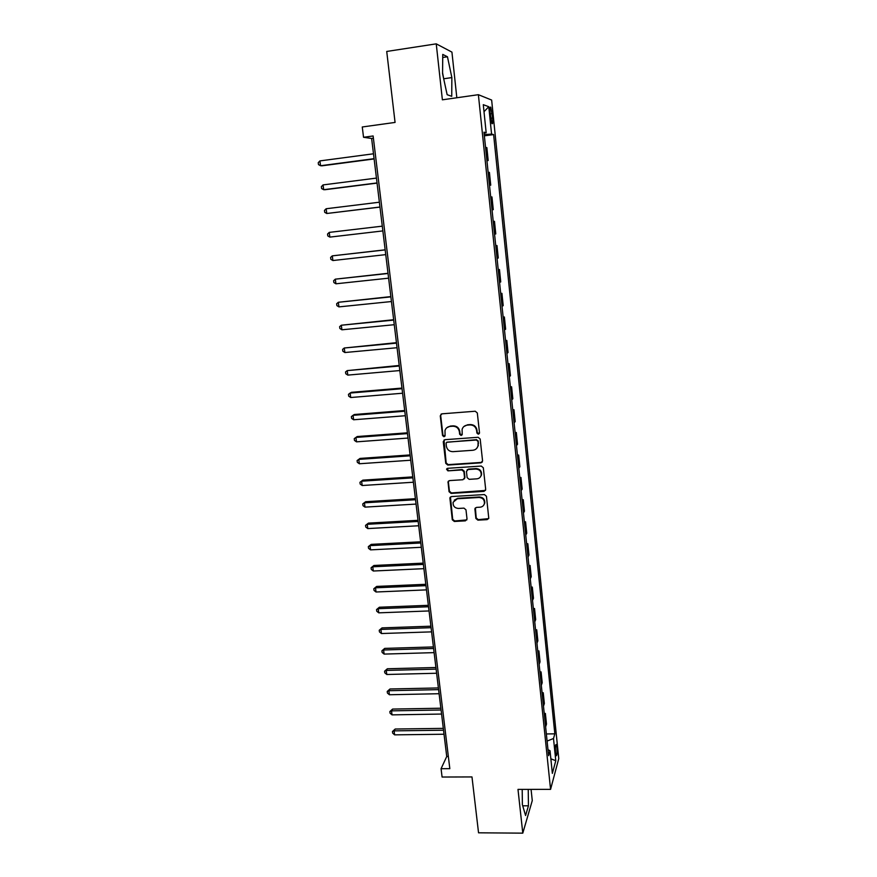 <?xml version="1.0" encoding="UTF-8"?>
<svg xmlns="http://www.w3.org/2000/svg" width="877" height="877" viewBox="0 0 877 877"><rect width="100%" height="100%" fill="white"/><g stroke="black" fill="none" stroke-linecap="round" stroke-linejoin="round"><path stroke-width="1.32" d="M478.338 434.225L479.5 432.821L477.318 412.968L475.246 411.236L441.887 413.834L440.265 415.83L442.545 435.54L443.981 436.735L445.077 435.836L445.001 430.519C445.812 428.108 447.489 426.748 450.022 426.43L452.784 426.222C456.413 426.321 458.605 428.151 459.373 431.725L459.658 434.279L461.094 435.485L462.212 434.553L462.102 429.39C462.892 426.891 464.602 425.477 467.222 425.137L470.006 424.928C473.646 425.016 475.849 426.858 476.606 430.454L476.891 433.019L478.338 434.225M463.856 426.54L467.594 424.775L470.368 424.567C474.008 424.654 476.211 426.496 476.967 430.081L477.252 432.635L479.324 433.622M441.109 414.076L440.682 415.49L442.951 435.156L444.913 436.198M446.842 427.702L450.427 426.069L453.19 425.86C456.796 425.948 458.989 427.779 459.756 431.352L460.041 433.907L462.058 434.915M556.906 747.621L556.226 744.463C555.415 744.529 555.185 747.248 555.525 752.641L556.204 755.777C557.016 755.7 557.246 752.981 556.906 747.621M475.871 518.45L477.899 520.149L487.163 519.633L488.774 518.263L486.45 496.283L484.4 494.562L451.436 496.568L449.868 497.851L452.291 519.776L454.319 521.464L465.391 520.85L467.013 518.943L465.983 509.833L463.955 508.123L458.441 508.452C454.615 508.057 452.839 505.985 453.124 502.225L457.334 498.772L479.028 497.467C482.788 497.807 484.586 499.824 484.411 503.519C483.83 505.7 482.383 506.928 480.103 507.191L476.474 507.399L474.874 508.748L475.871 518.45L476.222 517.956L478.25 519.655L488.664 518.614M456.829 97.764L451.929 52.116L436.242 43.85L386.724 51.458L395.067 122.429L362.267 126.979L363.538 137.283L373.12 135.968L449.824 768.669L441.065 768.712L442.085 777.033L471.979 776.934L478.546 832.81L522.791 833.15L532.273 800.602L531.067 789.377M436.242 43.85L442.381 99.814L478.382 94.694L550.57 789.366L517.989 789.399L522.791 833.15M480.914 462.837L482.569 460.863L480.168 439.015L478.108 437.283L444.88 439.695L443.258 441.679L445.768 463.363L447.807 465.062L480.914 462.837L482.328 461.982M483.326 467.781L485.694 489.432L484.049 491.372L451.074 493.4L449.046 491.701L448.026 481.868L449.594 480.585L462.946 479.73L464.569 477.79L463.878 471.651L461.828 469.94L447.917 470.861L446.525 469.195L447.621 468.307L481.276 466.06L483.326 467.781M490.068 112.848L491.942 123.613C492.753 124.315 492.984 122.44 492.633 117.978L490.747 107.213C489.947 106.501 489.717 108.375 490.068 112.848M478.382 94.694L491.646 100.055L558.759 758.616L550.57 789.366M484.093 133.205L486.176 132.745L483.983 132.197L548.607 755.667L550.022 750.723L547.982 749.692M486.176 132.745L483.282 104.681L488.774 106.709L491.569 134.082L484.247 134.641M484.367 135.825L493.619 134.587L491.569 134.082M493.619 134.587L554.834 733.841L553.508 738.5L555.788 760.71L552.357 773.371L550.022 750.723M363.538 137.283L371.629 138.467L446.733 756.511L441.065 768.712M373.394 138.237L371.629 138.467M448.355 756.5L446.733 756.511M486.943 160.677L488.182 160.513L486.856 147.61L485.562 147.38M489.498 185.332L490.736 185.179L489.41 172.374L488.138 172.287M493.269 209.647L492.03 209.767L493.269 209.647L491.953 196.941L490.703 196.996M493.236 221.464L494.475 221.322L493.247 221.508M494.562 234.181L495.779 233.929L494.475 221.322M495.746 245.648L496.974 245.516L495.768 245.834M497.073 258.408L498.268 258.013L496.974 245.516M498.235 269.645L499.462 269.513L498.268 269.973M499.561 282.449L500.745 281.923L499.462 269.513M500.701 293.455L501.929 293.335L500.745 293.927M502.028 306.303L503.201 305.645L501.929 293.335M503.146 317.079L504.374 316.97L503.212 317.682M504.483 329.971L505.634 329.182L504.374 316.97M505.58 340.528L506.796 340.419L505.656 341.274M506.917 353.464L508.046 352.543L506.796 340.419M507.991 363.802L509.208 363.692L508.079 364.668M509.34 376.77L510.447 375.729L509.208 363.692M510.381 386.889L511.587 386.79L510.491 387.897M511.729 399.901L512.826 398.739L511.587 386.79M512.76 409.811L513.966 409.723L512.881 410.94M514.108 422.857L515.194 421.574L513.966 409.723M515.117 432.558L516.312 432.471L515.248 433.819M516.476 445.637L517.529 444.233L516.312 432.471M517.452 455.13L518.658 455.053L517.605 456.511M518.811 468.252L519.864 466.728L518.658 455.053M519.776 477.537L520.971 477.472L519.94 479.05M521.146 490.692L522.166 489.059L520.971 477.472M522.089 499.78L523.273 499.715L522.253 501.403M523.448 512.968L524.457 511.214L523.273 499.715M524.369 521.859L525.553 521.793L524.556 523.602M525.74 535.08L526.737 533.216L525.553 521.793M526.638 543.773L527.822 543.718L526.836 545.637M528.02 557.027L528.995 555.042L527.822 543.718M528.897 565.522L530.07 565.468L529.105 567.496M530.278 578.809L531.243 576.726L530.07 565.468M531.133 587.119L532.306 587.064L531.352 589.201M532.514 600.427L533.468 598.235L532.306 587.064M533.359 608.55L534.532 608.506L533.589 610.754M534.74 621.892L535.672 619.601L534.532 608.506M535.562 629.829L536.724 629.796L535.803 632.142M536.943 643.203L537.864 640.802L536.724 629.796M537.754 650.953L538.917 650.92L538.007 653.376M539.136 664.36L540.046 661.85L538.917 650.92M539.925 671.925L541.087 671.903L540.188 674.457M541.317 685.354L542.205 682.744L541.087 671.903M542.085 692.753L543.236 692.731L542.359 695.384M543.477 706.204L544.354 703.497L543.236 692.731M544.222 713.429L545.373 713.407L544.507 716.158M545.626 726.901L546.481 724.095L545.373 713.407M546.349 733.95L554.834 733.841M488.182 160.513L486.91 160.359M490.736 185.179L489.476 185.157M448.224 481.407L447.983 482.525M480.443 476.858L481.528 474.742C481.736 470.982 479.938 468.932 476.134 468.592L468.45 469.107L466.454 471.486L467.134 477.625L469.184 479.335L476.869 478.842C479.138 478.568 480.574 477.351 481.177 475.181L481.232 475.652M547.095 741.076L553.508 738.5M484.005 111.708L488.774 106.709M555.788 760.71L550.855 758.813M442.567 73.602L447.138 94.694L451.732 96.327L451.863 77.582L447.456 56.775L442.753 54.418L442.567 73.602M522.199 789.388L522.374 804.615L525.575 815.533L528.447 805.81L528.228 789.388M443.861 79.577L442.578 72.769M442.721 57.487L447.456 56.775M443.872 78.755L451.863 77.582M522.725 805.799L528.447 805.81M444.014 439.991L446.163 462.946L448.202 464.646L481.265 462.42M477.801 441.241L476.354 440.035L447.193 442.14L446.097 443.028L446.36 446.196C447.127 449.737 449.309 451.567 452.905 451.666L472.813 450.274C475.509 449.945 477.22 448.487 477.976 445.9L478.151 440.857L476.354 440.035M446.645 442.304L476.715 439.651M476.847 448.213L478.338 445.505L478.097 443.937M478.151 440.857L478.447 443.543M448.377 482.076L449.441 491.241L451.469 492.94L485.518 490.429M448.629 480.958L448.026 481.868M464.339 478.886L464.942 477.351L464.251 471.223L462.212 469.513L447.917 470.861M447.04 468.493L448.322 470.434M481.528 474.742L481.177 475.181C481.385 471.42 479.587 469.359 475.783 469.02L468.088 469.535M468.45 469.107L467.068 469.929M475.367 507.871L476.222 517.956M483.819 505.02L484.762 503.047C484.926 499.353 483.128 497.336 479.379 496.996L479.028 497.467M454.22 500.197L457.717 498.3L479.379 496.996M450.438 496.963L452.685 519.272L454.703 520.971L466.86 519.897M373.481 153.793L319.93 160.908L320.554 165.731L322.012 165.808L374.117 158.945M319.93 160.908L318.241 162.694L318.494 164.613L320.554 165.731L374.073 158.671M376.441 178.097L323.054 184.915L323.679 189.695L325.115 189.695L377.044 183.118M323.054 184.915L321.366 186.648L321.618 188.555L323.679 189.695L377.033 182.942M379.368 202.214L326.156 208.748L326.77 213.495L379.96 207.104M326.156 208.748L324.468 210.425L324.72 212.322L326.77 213.495L379.949 207.016M382.284 226.156L329.237 232.394L329.851 237.108L382.854 230.914M329.851 237.108L327.79 235.902L327.549 234.027L329.237 232.394M385.156 249.813L332.284 255.865L332.898 260.535L385.737 254.637M385.167 249.901L332.284 255.865L330.607 257.443L330.848 259.318L332.898 260.535M388.007 273.295L335.321 279.16L335.924 283.797L388.599 278.173M388.029 273.481L335.321 279.16L333.633 280.695L333.874 282.547L335.924 283.797M390.835 296.601L338.336 302.28L338.928 306.884L391.438 301.535M390.868 296.875L338.336 302.28L336.647 303.76L336.889 305.602L338.928 306.884M393.652 319.721L341.317 325.224L341.909 329.796L394.255 324.709M393.696 320.094L341.317 325.224L339.629 326.661L339.87 328.491L341.909 329.796M396.437 342.677L344.277 348.005L344.869 352.532L397.051 347.72M396.492 343.137L344.277 348.005L342.6 349.397L342.83 351.206L344.869 352.532M399.21 365.468L347.226 370.609L347.807 375.104L399.824 370.554M399.276 366.005L347.226 370.609L345.538 371.958L345.779 373.755L347.807 375.104M401.951 388.083L351.436 392.315L350.142 393.049L350.723 397.522L402.587 393.225M402.028 388.708L350.142 393.049L348.465 394.354L348.695 396.141L350.723 397.522M404.681 410.524L354.319 414.514L353.047 415.325L353.617 419.765L405.317 415.731M404.768 411.236L353.047 415.325L351.37 416.586L351.6 418.362L353.617 419.765M407.388 432.81L357.191 436.549L355.919 437.437L356.5 441.844L408.024 438.062M407.487 433.6L355.919 437.437L354.242 438.653L354.472 440.418L356.5 441.844M410.074 454.933L360.03 458.43L358.781 459.395L359.351 463.758L410.721 460.228M410.184 455.81L358.781 459.395L357.103 460.568L360.03 458.43M359.351 463.758L357.334 462.311L357.103 460.568M412.749 476.891L362.848 480.147L361.62 481.188L362.179 485.518L413.396 482.229M412.87 477.844L361.62 481.188L359.943 482.317L362.848 480.147M362.179 485.518L360.162 484.049L359.943 482.317M415.402 498.684L365.654 501.71L364.437 502.817L364.996 507.125L416.049 504.078M415.523 499.726L364.437 502.817L362.76 503.913L365.654 501.71M364.996 507.125L362.979 505.634L362.76 503.913M418.022 520.324L368.439 523.12L367.233 524.293L367.781 528.579L418.691 525.761M418.165 521.442L367.233 524.293L365.556 525.345L368.439 523.12M367.781 528.579L365.775 527.055L365.556 525.345M420.631 541.8L371.201 544.376L370.006 545.626L370.554 549.868L421.3 547.292M420.785 542.995L370.006 545.626L368.329 546.634L371.201 544.376M370.554 549.868L368.548 548.333L368.329 546.634M423.229 563.133L373.942 565.479L372.758 566.794L373.306 571.015L423.898 568.669M423.383 564.404L372.758 566.794L371.092 567.759L373.942 565.479M373.306 571.015L371.311 569.447L371.092 567.759M425.805 584.301L376.661 586.428L375.499 587.809L376.036 591.997L426.474 589.881M425.97 585.65L375.499 587.809L373.821 588.741L376.661 586.428M376.036 591.997L374.04 590.418L373.821 588.741M428.36 605.327L379.368 607.235L378.217 608.682L378.754 612.837L429.039 610.951M428.524 606.752L378.217 608.682L376.54 609.581L379.368 607.235M378.754 612.837L376.759 611.236L376.54 609.581M430.892 626.2L382.043 627.888L380.914 629.412L381.451 633.534L431.583 631.868M431.078 627.691L380.914 629.412L379.237 630.267L382.043 627.888M381.451 633.534L379.456 631.911L379.237 630.267M433.413 646.93L384.707 648.399L383.589 649.989L384.126 654.089L434.104 652.631M433.6 648.487L383.589 649.989L381.923 650.8L384.707 648.399M384.126 654.089L382.131 652.444L381.923 650.8M435.913 667.507L387.36 668.767L386.242 670.423L386.779 674.49L436.614 673.251M436.11 669.14L386.242 670.423L384.586 671.201L387.36 668.767M386.779 674.49L384.795 672.823L384.586 671.201M438.39 687.941L389.991 688.993L388.884 690.703L389.41 694.748L439.092 693.718M438.599 689.64L388.884 690.703L387.228 691.449L389.991 688.993M389.41 694.748L387.437 693.06L387.228 691.449M440.857 708.221L392.6 709.076L391.515 710.852L392.03 714.865L441.57 714.053M441.076 709.997L391.515 710.852L389.848 711.565L392.6 709.076M392.03 714.865L390.057 713.165L389.848 711.565M443.313 728.37L395.187 729.028L394.113 730.859L394.628 734.849L444.025 734.235M443.532 730.212L394.113 730.859L392.457 731.528L395.187 729.028M394.628 734.849L392.666 733.128L392.457 731.528M490.166 113.846L492.172 113.571M490.627 118.252L492.633 117.978M490.122 107.301L490.747 107.213"/></g></svg>
